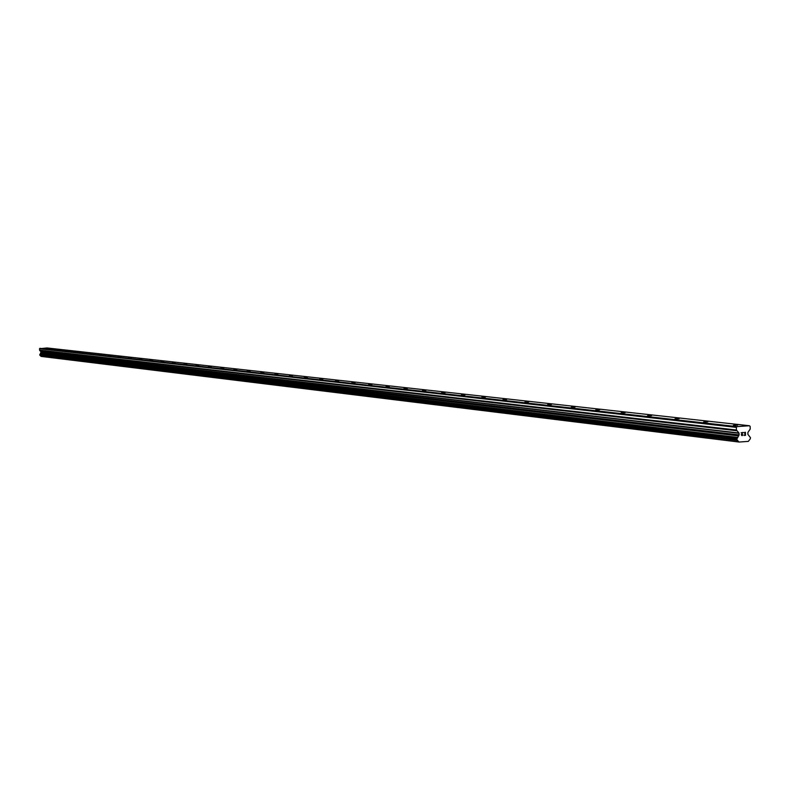 <?xml version="1.0" encoding="UTF-8"?>
<svg xmlns="http://www.w3.org/2000/svg" width="790" height="790" viewBox="0 0 790 790"><rect width="100%" height="100%" fill="white"/><g stroke="black" fill="none" stroke-linecap="round" stroke-linejoin="round"><path stroke-width="1.19" d="M46.729 348.321L44.319 348.43L46.729 348.321M55.29 349.269L52.861 349.378L55.29 349.269M64.049 350.247L61.59 350.355L64.049 350.247M73.006 351.244L70.517 351.353L73.006 351.244M82.17 352.261L79.652 352.37L82.17 352.261M91.541 353.308L88.994 353.416L91.541 353.308M101.13 354.374L98.562 354.483L101.13 354.374M110.956 355.46L108.358 355.579L110.956 355.46M121.018 356.586L118.391 356.705L121.018 356.586M131.328 357.732L128.661 357.85L131.328 357.732M141.884 358.907L139.198 359.025L141.884 358.907M152.707 360.112L149.991 360.23L152.707 360.112M163.806 361.346L161.061 361.465L163.806 361.346M175.192 362.61L172.408 362.738L175.192 362.61M186.875 363.913L184.06 364.032L186.875 363.913M198.863 365.247L196.009 365.375L198.863 365.247M211.167 366.609L208.284 366.738L211.167 366.609M223.807 368.022L220.894 368.15L223.807 368.022M236.803 369.463L233.84 369.592L236.803 369.463M250.144 370.945L247.151 371.083L250.144 370.945M263.87 372.475L260.838 372.613L263.87 372.475M277.991 374.045L274.92 374.184L277.991 374.045M292.517 375.665L289.407 375.793L292.517 375.665M307.468 377.324L304.318 377.462L307.468 377.324M322.873 379.042L319.674 379.18L322.873 379.042M338.742 380.81L335.503 380.948L338.742 380.81M355.105 382.627L351.817 382.765L355.105 382.627M371.972 384.503L368.644 384.641L371.972 384.503M389.381 386.438L386.004 386.577L389.381 386.438M407.344 388.443L403.917 388.581L407.344 388.443M425.909 390.507L422.433 390.645L425.909 390.507M445.086 392.64L441.561 392.778L445.086 392.64M464.915 394.842L461.33 394.99L464.915 394.842M485.425 397.123L481.791 397.271L485.425 397.123M506.657 399.483L502.973 399.631L506.657 399.483M528.658 401.932L524.906 402.08L528.658 401.932M551.45 404.47L547.648 404.608L551.45 404.47M575.09 407.097L571.229 407.245L575.09 407.097M599.62 409.832L595.7 409.971L599.62 409.832M625.097 412.666L621.118 412.805L625.097 412.666M651.582 415.609L647.533 415.747L651.582 415.609M679.114 418.67L675.006 418.809L679.114 418.67M707.781 421.86L703.604 421.998L707.781 421.86M737.643 425.188L733.396 425.316L737.643 425.188M745.345 435.132L745.316 433.917L745.345 435.132L743.963 435.438L745.533 435.329L743.963 435.438M744.555 433.967L745.306 433.71L745.266 432.495L745.306 433.71M745.266 432.495L743.884 432.594L745.266 432.495M743.884 432.594L745.444 432.278L745.533 435.329L745.444 432.278M742.857 434.737L742.333 435.349M742.353 435.547L741.84 435.586L742.353 435.547M741.84 435.586L741.287 434.727L742.58 432.683L741.77 433.829M742.58 432.683L741.099 432.782L742.58 432.683M741.099 432.782L742.956 432.456L741.474 434.737L741.85 435.379L741.464 434.737L742.956 432.456M738.838 441.877L736.715 439.438L739.094 434.895L738.936 432.989L736.438 430.017L736.359 427.38L736.981 426.61L749.483 425.751L750.154 426.432L750.224 429.069L747.923 432.367L747.863 434.283L750.48 437.69L750.253 438.885L748.327 441.393L739.045 442.045L41.001 356.339L739.045 442.045M749.483 425.751L47.015 347.956L39.5 348.736L39.727 350.493L41.08 351.836L39.777 355.046L41.001 356.339M736.359 427.38L39.5 348.736M736.981 426.61L39.855 348.331M738.828 435.409L40.962 352.952M738.66 435.912L40.873 353.219M739.015 442.005L41.11 356.409M736.438 430.017L39.559 350.118M736.724 430.728L39.727 350.493M738.936 432.989L41.011 351.688M739.045 433.276L41.08 351.836M739.094 434.895L41.11 352.686M738.996 435.191L41.06 352.834M737.593 437.384L40.27 353.979M737.327 437.709L40.122 354.147M737.307 437.858L40.102 354.226M737.08 438.174L39.974 354.384M736.922 438.253L39.885 354.424M736.685 438.657L39.757 354.641M736.715 439.438L39.777 355.046M736.981 439.823L39.934 355.253M737.11 439.852L40.004 355.273M737.376 440.149L40.152 355.421M737.406 440.287L40.172 355.5M737.682 440.593L40.339 355.658"/></g></svg>
